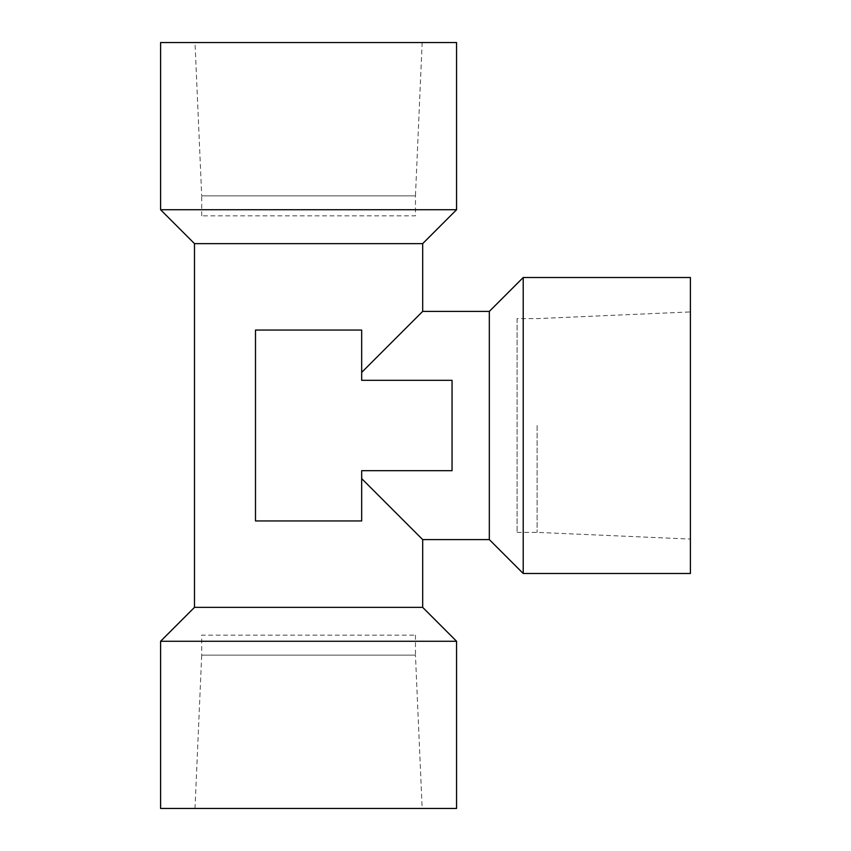 <?xml version="1.0" encoding="UTF-8"?>
<svg xmlns="http://www.w3.org/2000/svg" width="851" height="851" viewBox="0 0 851 851"><rect width="100%" height="100%" fill="white"/><g stroke="black" fill="none" stroke-linecap="round" stroke-linejoin="round"><path stroke-width="0.64" stroke-dasharray="4.25 3.19" d="M195.007 808.45L422.16 808.45L195.007 808.45L201.698 655.142L415.458 655.142L422.16 808.45M415.458 635.144L415.458 655.142L201.698 655.142L201.698 635.144L415.458 635.144L201.698 635.144M422.16 42.55L195.007 42.55L422.16 42.55L415.458 195.858L201.698 195.858L195.007 42.55M201.698 215.856L201.698 195.858L415.458 195.858L415.458 215.856L201.698 215.856L415.458 215.856M690.406 277.511L690.406 573.489M537.098 425.5L537.098 532.386L537.098 425.5M194.485 607.369L422.681 607.369M361.675 478.592L361.675 520.95L255.491 520.95L308.583 520.95L255.491 520.95L255.491 330.05L308.583 330.05L255.491 330.05L255.491 520.95L255.491 330.05L361.675 330.05L308.583 330.05L361.675 330.05L361.675 380.312L361.675 372.408L361.675 380.312L452.051 380.312L361.675 380.312L452.051 380.312L452.051 470.688L361.675 470.688L361.675 478.592L361.675 470.688L452.051 470.688L452.051 380.312L452.051 470.688L361.675 470.688L361.675 520.95L308.583 520.95L361.675 520.95L361.675 478.592L422.681 539.598M194.485 243.631L422.681 243.631M422.681 311.402L361.675 372.408M489.325 311.402L489.325 539.598M160.594 209.74L456.561 209.74M160.594 42.55L456.561 42.55M523.216 277.511L523.216 573.489M456.561 641.26L160.594 641.26M456.561 808.45L160.594 808.45M517.1 318.614L517.1 532.386L517.1 318.614L537.098 318.614L690.406 311.923M517.1 532.386L537.098 532.386L690.406 539.077"/><path stroke-width="1.28" d="M361.675 478.592L422.681 539.598L422.681 607.369L194.485 607.369L194.485 243.631L160.594 209.74L456.561 209.74L456.561 42.55L160.594 42.55L160.594 209.74M361.675 372.408L422.681 311.402L422.681 243.631L194.485 243.631M422.681 539.598L489.325 539.598L489.325 311.402L422.681 311.402M361.675 330.05L255.491 330.05L255.491 520.95L361.675 520.95L361.675 470.688L452.051 470.688L452.051 380.312L361.675 380.312L361.675 330.05M523.216 573.489L523.216 277.511L690.406 277.511L690.406 573.489L523.216 573.489L489.325 539.598M160.594 641.26L456.561 641.26L456.561 808.45L160.594 808.45L160.594 641.26L194.485 607.369M422.681 607.369L456.561 641.26M422.681 243.631L456.561 209.74M489.325 311.402L523.216 277.511"/></g></svg>
